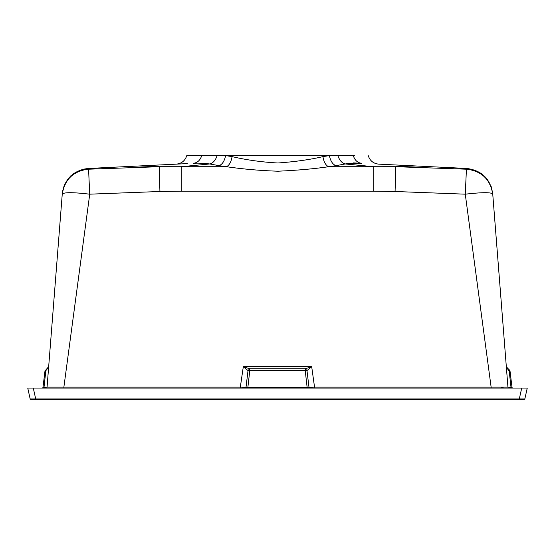 <?xml version="1.0" encoding="UTF-8"?>
<svg xmlns="http://www.w3.org/2000/svg" width="555" height="555" viewBox="0 0 555 555"><rect width="100%" height="100%" fill="white"/><g stroke="black" fill="none" stroke-linecap="round" stroke-linejoin="round"><path stroke-width="0.83" d="M56.076 399.413L56.534 399.413M494.443 399.413L495.615 399.413M498.931 399.413L498.494 399.413M60.557 399.413L59.385 399.413M524.829 398.969L527.25 388.07L524.829 398.969L519.293 398.969L524.829 398.969L524.274 399.413L30.726 399.413L30.171 398.969L30.726 399.413M519.293 399.413L519.293 398.969L35.707 398.969L35.707 399.413L35.707 398.969L30.171 398.969L33.619 399.003M527.25 388.07L27.75 388.07L30.171 398.969L27.75 388.07L33.286 388.07L35.707 398.969M503.302 387.237L501.186 387.237M511.155 388.07L511.009 387.3L512.008 387.217L512.3 388.07M508.227 388.07L507.936 387.119L511.009 387.3L509.143 370.608L506.327 366.702L509.143 370.608L509.983 370.705L512.008 387.217M491.126 388.07L491.126 387.119L507.936 387.119L492.771 194.458M309.232 388.07L308.996 387.3L314.671 387.119L491.126 387.119L465.27 194.174L395.07 191.496L373.799 191.17L181.201 191.17L159.93 191.496L89.73 194.174C72.837 192.21 63.679 192.21 62.25 194.167L62.306 193.522C64.727 178.807 73.322 170.461 88.099 168.47L139.256 165.966L159.181 166.708L88.564 169.199L88.099 168.47L82.459 169.351L70.763 175.859L65.011 183.65L63.145 188.61M307.109 388.07L307.109 387.217L308.996 387.3L306.977 370.608L311.695 366.702L314.671 388.07M247.891 388.07L247.891 387.217L307.109 387.217L305.243 370.705L249.757 370.705L249.757 368.756L243.305 366.702L248.023 370.608L246.004 387.3L247.891 387.217L249.757 370.705L248.023 370.608L249.757 368.756L305.243 368.756L306.977 370.608L305.243 370.705L305.243 368.756L311.695 366.702L243.305 366.702L240.329 387.119L246.004 387.3L245.768 388.07M63.874 388.07L63.874 387.119L240.329 387.119L240.329 388.07M46.773 388.07L47.064 387.119L63.874 387.119L89.73 194.174L88.564 169.199M43.845 388.07L43.991 387.3L47.064 387.119L62.25 194.167C64.699 179.418 73.35 171.093 88.217 169.185M42.7 388.07L42.992 387.217L43.991 387.3L45.857 370.608L48.576 367.375M42.992 387.217L45.017 370.705L47.175 368.659M45.226 387.286L44.005 387.3M47.106 386.585L47.508 381.479M47.924 376.2L48.139 373.446M48.354 370.726L47.14 386.225M507.894 386.606L507.492 381.493M507.076 376.207L506.861 373.446M506.424 367.965L507.631 383.311M491.085 186.202L492.75 194.167L507.936 387.119M466.783 169.185C481.65 171.093 490.301 179.418 492.75 194.167C491.758 192.21 482.6 192.21 465.27 194.174L466.436 169.199L466.901 168.47C481.678 170.461 490.273 178.807 492.694 193.522M187.306 163.607L139.256 165.966M179.105 164.009L182.553 163.836M176.33 164.141C181.665 163.552 185.148 160.7 186.771 155.587L225.58 155.587L232.087 156.635C246.822 160.041 262.106 162.157 277.93 163.004C295.406 161.727 310.398 159.604 322.913 156.635L329.42 155.587L354.527 155.587M208.971 155.587L207.688 155.587M200.487 155.587L186.771 155.587M466.901 168.47L378.656 164.141M353.278 155.587C354.742 160.263 357.552 162.844 361.707 163.309L353.486 162.906M378.67 164.141C373.335 163.552 369.852 160.7 368.229 155.587M361.707 163.309C354.076 163.059 348.589 163.281 345.231 163.968C341.818 162.99 339.376 160.194 337.898 155.587M415.744 165.966L395.819 166.708L373.799 166.722L345.231 163.968L335.886 165.674C332.632 164.363 330.475 161.006 329.42 155.587L225.58 155.587C224.525 161.006 222.368 164.363 219.114 165.674L226.44 166.722L181.201 166.722L209.769 163.968L219.114 165.674M395.07 191.496L395.819 166.708L466.436 169.199M373.799 191.17L373.799 166.722L328.56 166.722C314.477 168.817 297.619 170.316 277.986 171.218C260.205 170.621 243.021 169.122 226.44 166.722C229.264 165.376 231.151 162.011 232.087 156.635M217.102 155.587C215.624 160.194 213.182 162.99 209.769 163.968C202.991 163.184 197.497 162.969 193.293 163.309C197.448 162.844 200.258 160.263 201.722 155.587M159.93 191.496L159.181 166.708L181.201 166.722L181.201 191.17M508.671 370.456L508.311 370.268M507.221 369.235L506.902 368.721M506.66 368.187L506.5 367.688M506.34 366.834L506.431 367.237M508.477 368.888L509.983 370.705M48.597 367.139L46.842 368.756L45.857 370.608L45.017 370.705M519.293 398.969L521.714 388.07M322.913 156.635C323.849 162.011 325.736 165.376 328.56 166.722L335.886 165.674M182.352 163.85L182.859 163.822M62.687 190.622L62.438 192.21M507.027 368.173L508.158 368.756L506.327 366.737M48.576 367.202L48.673 366.737M46.842 368.756L48.673 366.702"/></g></svg>
